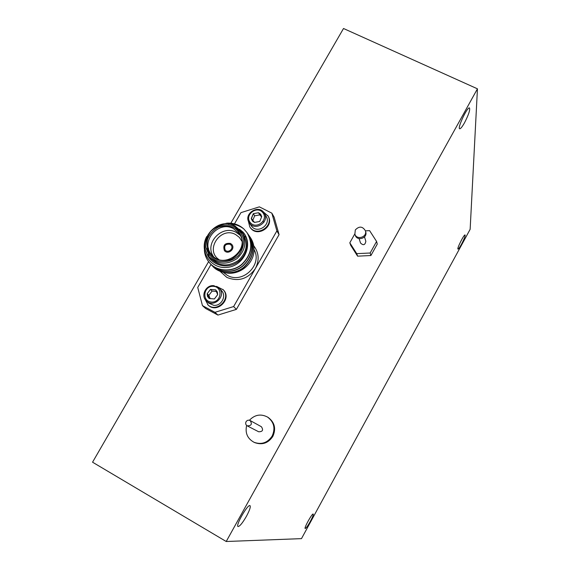 <?xml version="1.0" encoding="UTF-8"?>
<svg xmlns="http://www.w3.org/2000/svg" width="570" height="570" viewBox="0 0 570 570"><rect width="100%" height="100%" fill="white"/><g stroke="black" fill="none" stroke-linecap="round" stroke-linejoin="round"><path stroke-width="0.85" d="M230.515 243.433C224.794 242.827 222.756 245.207 224.402 250.572C227.843 255.175 235.638 249.026 231.947 244.63L230.515 243.433C224.794 242.827 222.756 245.207 224.402 250.572C227.843 255.175 235.638 249.026 231.947 244.63L230.515 243.433M230.038 244.259C225.464 243.768 223.832 245.67 225.143 249.959C227.893 253.657 234.149 248.727 231.178 245.207L230.038 244.259M216.5 286.347L223.29 289.817C232.439 298.637 217.063 314.084 208.107 305.043L204.566 298.317M219.144 288.178L221.388 290.508C226.931 295.716 221.431 306.368 213.714 305.32L208.791 303.14L206.426 300.932C200.398 295.823 205.877 284.615 213.85 285.684L219.144 288.178C226.881 295.566 213.921 308.57 206.426 300.932M213.515 286.339C223.483 287.088 221.281 302.991 211.306 302.05C201.331 301.245 203.604 285.406 213.515 286.339M210.437 289.418L215.674 289.866L217.327 291.947L217.662 294.633L214.398 298.958L209.147 298.502L207.501 296.414L207.174 293.728L210.437 289.418L207.174 293.728L209.147 298.502L214.398 298.958L217.662 294.633L215.674 289.866L210.437 289.418L212.09 291.063L208.848 295.353L207.174 293.728M216.408 291.434L212.09 291.063M208.848 295.353L210.23 298.687M222.87 289.375C232.04 298.21 216.636 313.685 207.658 304.629M248.221 220.469L249.767 226.853L250.679 228.135C257.811 237.74 274.676 226.112 268.135 216.101L262.72 211.363M252.767 220.355L254.655 215.823L259.842 214.876L261.623 217.035M261.737 216.621L259.721 221.466L254.491 222.414L251.285 218.517L253.308 213.679L258.524 212.731L261.737 216.621L260.69 214.227L258.524 212.731L253.308 213.679L251.356 218.887L252.574 221.196L254.491 222.414L259.721 221.466L261.737 216.621M259.842 214.876L258.524 212.731M254.655 215.823L253.308 213.679M250.251 222.571C256.265 230.045 268.947 219.899 262.763 212.567C256.735 205.15 244.124 215.225 250.251 222.571M249.731 223.397C255.716 231.441 269.845 221.652 264.323 213.287C259.051 203.625 242.849 213.8 249.254 222.749L249.731 223.397M249.254 222.749L251.662 226.311C257.597 234.291 271.591 224.594 266.119 216.294L264.323 213.287M249.767 226.853L250.316 227.587C257.462 237.213 274.348 225.563 267.8 215.538M263.967 222.186L263.026 221.552M211.021 264.444L197.733 287.43L202.457 305.62L214.94 312.324L233.629 306.553L276.877 230.9L271.84 213.152L259.35 206.853L240.96 212.646L234.477 223.86M233.629 306.553L236.386 309.382L279.072 234.641L276.877 230.9M236.386 309.382L217.932 315.075L214.94 312.324M202.457 305.62L205.592 308.448L217.932 315.075M271.84 213.152L274.092 217.092L279.072 234.641M218.552 225.335L226.995 223.141C233.522 222.834 239.136 224.772 243.846 228.969L246.974 232.581C253.436 244.188 251.598 254.861 241.459 264.608C232.182 272.246 217.028 271.569 209.76 263.055C206.504 259.329 204.708 255.046 204.373 250.209M247.494 233.372L248.05 234.149C254.477 245.691 252.645 256.308 242.564 266.005C233.337 273.607 218.26 272.923 211.028 264.452L210.416 263.746M248.563 234.918L249.111 235.681C255.51 247.173 253.693 257.74 243.661 267.387C234.484 274.947 219.479 274.27 212.282 265.834L211.677 265.136M249.617 236.45L250.166 237.206C252.902 241.345 254.191 245.77 254.035 250.494C254.177 245.649 252.916 241.267 250.266 237.348L250.209 237.277M247.038 232.681L247.109 232.781C253.565 244.38 251.726 255.046 241.594 264.786C232.318 272.424 217.17 271.74 209.917 263.226L209.845 263.148M248.107 234.234L248.185 234.334C254.605 245.877 252.781 256.493 242.699 266.183C233.472 273.778 218.403 273.094 211.178 264.615L211.114 264.544M249.176 235.773L249.247 235.873C255.638 247.359 253.821 257.925 243.796 267.558C234.619 275.118 219.621 274.434 212.432 265.998L211.755 265.214M206.311 251.79C209.318 263.639 224.124 269.61 235.517 263.425C247.038 257.498 250.871 241.652 243.176 232.275C253.907 244.544 243.753 266.14 227.067 267.408C210.465 269.289 198.83 250.957 206.732 236.522M239.478 229.19L243.176 232.275M209.553 257.013L211.164 258.83C219.364 266.368 228.442 266.917 238.374 260.476C246.945 252.318 248.506 243.397 243.048 233.707L241.644 231.726C247.138 241.473 245.563 250.451 236.942 258.659C226.931 265.143 217.804 264.594 209.553 257.013C195.026 242.143 216.963 215.581 235.032 226.005L241.644 231.726M233.771 227.551C240.604 231.662 243.817 239.557 241.88 247.565C239.671 252.674 236.101 256.607 231.178 259.371C225.827 261.067 220.633 260.939 215.603 258.98C208.791 254.783 205.67 246.867 207.651 238.923C209.867 233.864 213.415 229.966 218.296 227.231C223.597 225.535 228.755 225.635 233.771 227.551M234.348 226.546C226.504 223.184 217.263 225.043 210.864 231.249C207.33 236.009 205.656 241.253 205.841 246.974C207.259 252.467 210.323 256.806 215.025 259.984C222.877 263.44 232.225 261.602 238.673 255.324C242.221 250.508 243.874 245.221 243.639 239.471C242.165 233.978 239.065 229.674 234.348 226.546M243.846 228.969C239.371 225.492 234.242 223.839 228.449 224.024M224.473 272.474C237.946 276.478 253.679 264.779 254.035 250.494M233.501 228.67C218.239 219.849 199.642 242.2 211.798 254.847C224.295 270.558 251.456 249.133 239.015 233.408L233.501 228.67M213.408 256.436C204.046 243.305 222.136 224.231 236.18 232.353L240.191 235.325M241.88 241.195L239.336 237.341L235.638 234.555C220.804 226.048 204.602 249.795 218.752 259.428M208.748 255.353L207.231 248.142M234.983 228.235L241.815 232.161M240.611 231.954L243.269 234.035M243.768 235.702L245.349 237.02M209.325 255.232L208.385 248.114M237.533 230.195L240.469 231.755M226.219 541.5L477.446 88.82L470.143 229.311L301.48 538.636L226.219 541.5L92.554 462.199L208.599 261.651M230.843 223.205L343.511 28.5L477.446 88.82M246.632 425.455C244.979 433.022 247.451 438.636 254.049 442.299L254.79 442.634C262.264 445.241 268.278 443.168 272.831 436.399C276.236 428.711 274.704 422.406 268.221 417.482L267.537 417.062C260.839 413.613 254.804 414.675 249.425 420.24M354.811 233.892L349.816 242.799L350.75 245.392L357.604 256.165L370.906 255.524L377.283 244.074L376.585 241.459L369.602 230.636L365.42 230.85M246.454 516.27C242.528 523.032 239.721 526.452 238.025 526.538C235.289 525.64 247.95 503.666 250.038 505.661C250.814 506.808 249.617 510.342 246.454 516.27M310.351 521.358C307.772 525.939 306.054 528.319 305.185 528.504C303.817 528.191 312.26 512.986 313.215 514.04C313.529 514.731 312.574 517.168 310.351 521.358M461.486 244.231C459.691 247.458 458.522 249.076 457.974 249.09C456.655 248.912 464.144 234.049 465.099 234.954C465.355 236.03 464.151 239.122 461.486 244.231M464.479 122.849C462.17 126.911 460.567 128.884 459.662 128.763C457.126 128.307 467.45 106.383 469.495 107.951C470.229 109.974 468.554 114.941 464.479 122.849M254.049 442.299C261.552 444.921 267.587 442.833 272.161 436.043C275.581 428.327 274.042 422 267.537 417.062M247.209 425.854L258.673 431.775C262.692 431.747 263.589 430.065 261.381 426.716L250.08 420.503C248.442 419.805 247.102 420.211 246.055 421.722C245.299 423.46 245.684 424.835 247.209 425.854C251.456 425.826 252.41 424.037 250.08 420.503M349.816 242.799L356.727 253.657L357.604 256.165M356.727 253.657L370.151 253.009L370.906 255.524M370.151 253.009L376.585 241.459M359.1 238.623L360.518 242.998C363.311 245.684 365.092 245.114 365.847 241.302L364.508 236.899M355.302 229.952L354.882 234.12C356.713 240.504 367.536 237.063 365.399 230.764C362.534 226.219 359.171 225.948 355.302 229.952M354.882 234.12L355.253 235.232C357.077 241.594 367.864 238.16 365.726 231.89L365.399 230.764M253.671 245.677C258.987 252.681 259.549 260.305 255.367 268.534C247.893 279.079 238.388 282.036 226.839 277.405L219.856 271.142M223.048 272.182L227.344 275.346C242.528 284.352 262.848 264.68 254.042 249.575"/></g></svg>
